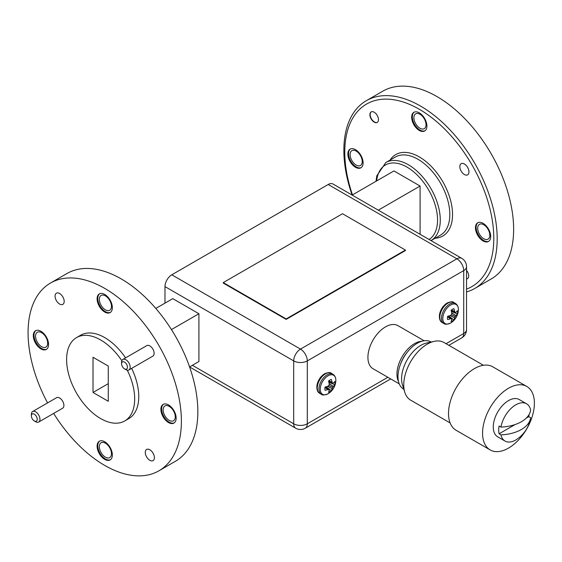 <?xml version="1.0" encoding="UTF-8"?>
<svg xmlns="http://www.w3.org/2000/svg" width="562" height="562" viewBox="0 0 562 562"><rect width="100%" height="100%" fill="white"/><g stroke="black" fill="none" stroke-linecap="round" stroke-linejoin="round"><path stroke-width="0.84" d="M500.939 434.862L499.091 433.794A21.525 12.427 120 0 1 499.091 426.024L500.939 427.092A31.851 18.391 0 0 0 530.619 409.951A21.525 12.427 120 0 0 526.538 403.769L519.246 399.554A21.525 12.427 120 0 0 508.484 400.622A21.525 12.427 120 0 0 494.427 419.589A21.525 12.427 120 0 0 497.721 436.836L505.013 441.051A21.525 12.427 120 0 0 515.776 439.983A21.525 12.427 120 0 0 517.609 438.796A32.21 32.21 0 0 0 530.514 418.458A31.851 18.391 180 0 1 500.939 434.862A21.525 12.427 120 0 0 505.013 441.051M526.538 403.769A21.525 12.427 120 0 0 515.776 404.83A21.525 12.427 120 0 0 500.939 427.092M419.962 128.241A8.57 4.946 60 0 1 414.37 120.69A8.57 4.946 60 0 1 415.676 113.826A8.57 4.946 60 0 1 419.962 114.248A8.57 4.946 60 0 1 425.56 121.799A8.57 4.946 60 0 1 424.247 128.67A8.57 4.946 60 0 1 419.962 128.241M356.168 165.073A8.57 4.946 60 0 1 350.569 157.529A8.57 4.946 60 0 1 351.882 150.658A8.57 4.946 60 0 1 356.168 151.08A8.57 4.946 60 0 1 361.766 158.632A8.57 4.946 60 0 1 360.453 165.502A8.57 4.946 60 0 1 356.168 165.073M483.756 238.738A8.57 4.946 60 0 1 478.164 231.186A8.57 4.946 60 0 1 479.477 224.322A8.57 4.946 60 0 1 483.756 224.744A8.57 4.946 60 0 1 489.354 232.296A8.57 4.946 60 0 1 488.041 239.166A8.57 4.946 60 0 1 483.756 238.738M352.114 195.049A108.417 62.593 60 0 1 366.312 100.696A108.417 62.593 60 0 1 420.524 106.07A108.417 62.593 60 0 1 491.35 201.603A108.417 62.593 60 0 1 474.728 288.482A108.417 62.593 60 0 1 466.537 291.952M366.312 100.696L382.771 91.199A108.417 62.593 60 0 1 436.976 96.573A108.417 62.593 60 0 1 507.802 192.106A108.417 62.593 60 0 1 491.181 278.977L474.728 288.482M464.395 174.529A6.449 3.723 60 0 1 460.18 168.839A6.449 3.723 60 0 1 461.17 163.675A6.449 3.723 60 0 1 464.395 163.992A6.449 3.723 60 0 1 468.61 169.675A6.449 3.723 60 0 1 467.619 174.845A6.449 3.723 60 0 1 464.395 174.529M483.081 223.332A10.783 6.224 -120 0 0 477.686 222.798A10.783 6.224 -120 0 0 476.035 231.439A10.783 6.224 -120 0 0 483.081 240.943A10.783 6.224 -120 0 0 488.469 241.477A10.783 6.224 -120 0 0 490.12 232.83A10.783 6.224 -120 0 0 483.081 223.332M478.037 222.615A10.783 6.224 -120 0 0 476.808 231.354A10.783 6.224 -120 0 0 483.756 240.55A10.783 6.224 -120 0 0 488.799 241.26M355.486 149.668A10.783 6.224 -120 0 0 350.098 149.134A10.783 6.224 -120 0 0 348.447 157.774A10.783 6.224 -120 0 0 355.486 167.279A10.783 6.224 -120 0 0 360.881 167.813A10.783 6.224 -120 0 0 362.532 159.172A10.783 6.224 -120 0 0 355.486 149.668M350.449 148.958A10.783 6.224 -120 0 0 349.22 157.69A10.783 6.224 -120 0 0 356.168 166.886A10.783 6.224 -120 0 0 361.211 167.595M419.28 112.836A10.783 6.224 -120 0 0 413.892 112.302A10.783 6.224 -120 0 0 412.241 120.942A10.783 6.224 -120 0 0 419.28 130.447A10.783 6.224 -120 0 0 424.675 130.981A10.783 6.224 -120 0 0 426.326 122.34A10.783 6.224 -120 0 0 419.28 112.836M414.243 112.126A10.783 6.224 -120 0 0 413.014 120.858A10.783 6.224 -120 0 0 419.962 130.054A10.783 6.224 -120 0 0 425.005 130.763M374.173 112.217A6.063 3.498 -120 0 0 371.145 111.922A6.063 3.498 -120 0 0 370.21 116.777A6.063 3.498 -120 0 0 374.173 122.123A6.063 3.498 -120 0 0 377.207 122.425A6.063 3.498 -120 0 0 378.135 117.563A6.063 3.498 -120 0 0 374.173 112.217M371.278 111.845A6.063 3.498 -120 0 0 370.52 116.748A6.063 3.498 -120 0 0 374.447 121.968A6.063 3.498 -120 0 0 377.341 122.34M466.537 289.114A105.382 60.844 -120 0 0 489.446 206.837A105.382 60.844 -120 0 0 419.28 109.26A105.382 60.844 -120 0 0 352.486 194.873M105.41 443.186A8.57 4.946 -120 0 0 101.125 442.758A8.57 4.946 -120 0 0 99.811 449.628A8.57 4.946 -120 0 0 105.41 457.18A8.57 4.946 -120 0 0 109.695 457.601A8.57 4.946 -120 0 0 111.009 450.738A8.57 4.946 -120 0 0 105.41 443.186M105.41 295.858A8.57 4.946 -120 0 0 101.125 295.429A8.57 4.946 -120 0 0 99.811 302.3A8.57 4.946 -120 0 0 105.41 309.852A8.57 4.946 -120 0 0 109.695 310.273A8.57 4.946 -120 0 0 111.009 303.41A8.57 4.946 -120 0 0 105.41 295.858M41.616 332.69A8.57 4.946 -120 0 0 37.331 332.261A8.57 4.946 -120 0 0 36.017 339.132A8.57 4.946 -120 0 0 41.616 346.684A8.57 4.946 -120 0 0 45.901 347.105A8.57 4.946 -120 0 0 47.215 340.242A8.57 4.946 -120 0 0 41.616 332.69M169.204 406.354A8.57 4.946 -120 0 0 164.919 405.926A8.57 4.946 -120 0 0 163.605 412.796A8.57 4.946 -120 0 0 169.204 420.348A8.57 4.946 -120 0 0 173.489 420.769A8.57 4.946 -120 0 0 174.803 413.899A8.57 4.946 -120 0 0 169.204 406.354M53.643 413.407A108.417 62.593 -120 0 0 104.729 465.427A108.417 62.593 -120 0 0 158.934 470.801L175.386 461.304A108.417 62.593 -120 0 0 192.007 374.425A108.417 62.593 -120 0 0 121.181 278.892A108.417 62.593 -120 0 0 66.976 273.518L50.524 283.023A108.417 62.593 -120 0 0 47.573 402.905M158.934 470.801A108.417 62.593 -120 0 0 175.555 383.923A108.417 62.593 -120 0 0 104.729 288.39A108.417 62.593 -120 0 0 50.524 283.023M121.835 360.734A48.142 27.798 -120 0 0 100.647 339.961A48.142 27.798 -120 0 0 76.573 337.579A48.142 27.798 -120 0 0 69.196 376.154A48.142 27.798 -120 0 0 100.647 418.578A48.142 27.798 -120 0 0 124.715 420.959A48.142 27.798 -120 0 0 127.286 370.182M124.715 420.959L128.803 418.599A48.142 27.798 -120 0 0 131.641 368.377M125.579 357.868A48.142 27.798 -120 0 0 104.729 337.6A48.142 27.798 -120 0 0 80.661 335.219L76.573 337.579M59.621 293.512A6.449 3.723 -120 0 0 56.397 293.188A6.449 3.723 -120 0 0 55.406 298.359A6.449 3.723 -120 0 0 59.621 304.042A6.449 3.723 -120 0 0 62.846 304.365A6.449 3.723 -120 0 0 63.836 299.195A6.449 3.723 -120 0 0 59.621 293.512M149.836 449.776A6.449 3.723 -120 0 0 146.612 449.452A6.449 3.723 -120 0 0 145.628 454.623A6.449 3.723 -120 0 0 149.836 460.306A6.449 3.723 -120 0 0 153.068 460.629A6.449 3.723 -120 0 0 154.051 455.459A6.449 3.723 -120 0 0 149.836 449.776M104.729 441.767A10.783 6.224 -120 0 0 99.341 441.233A10.783 6.224 -120 0 0 97.683 449.874A10.783 6.224 -120 0 0 104.729 459.379A10.783 6.224 -120 0 0 110.124 459.913A10.783 6.224 -120 0 0 111.775 451.272A10.783 6.224 -120 0 0 104.729 441.767M99.692 441.058A10.783 6.224 -120 0 0 98.462 449.79A10.783 6.224 -120 0 0 105.41 458.985A10.783 6.224 -120 0 0 110.454 459.695M104.729 294.439A10.783 6.224 -120 0 0 99.341 293.905A10.783 6.224 -120 0 0 97.683 302.546A10.783 6.224 -120 0 0 104.729 312.05A10.783 6.224 -120 0 0 110.124 312.584A10.783 6.224 -120 0 0 111.775 303.944A10.783 6.224 -120 0 0 104.729 294.439M99.692 293.729A10.783 6.224 -120 0 0 98.462 302.468A10.783 6.224 -120 0 0 105.41 311.657A10.783 6.224 -120 0 0 110.454 312.367M40.935 331.271A10.783 6.224 -120 0 0 35.547 330.737A10.783 6.224 -120 0 0 33.889 339.378A10.783 6.224 -120 0 0 40.935 348.883A10.783 6.224 -120 0 0 46.33 349.416A10.783 6.224 -120 0 0 47.981 340.776A10.783 6.224 -120 0 0 40.935 331.271M35.898 330.561A10.783 6.224 -120 0 0 34.668 339.3A10.783 6.224 -120 0 0 41.616 348.489A10.783 6.224 -120 0 0 46.66 349.206M168.523 404.935A10.783 6.224 -120 0 0 163.135 404.401A10.783 6.224 -120 0 0 161.477 413.042A10.783 6.224 -120 0 0 168.523 422.547A10.783 6.224 -120 0 0 173.918 423.081A10.783 6.224 -120 0 0 175.569 414.44A10.783 6.224 -120 0 0 168.523 404.935M163.486 404.226A10.783 6.224 -120 0 0 162.256 412.958A10.783 6.224 -120 0 0 169.204 422.153A10.783 6.224 -120 0 0 174.248 422.863M121.596 363.79L121.596 362.216A6.063 3.498 60 0 1 122.853 359.441A6.063 3.498 60 0 1 125.888 359.743A6.063 3.498 60 0 1 129.85 365.089A6.063 3.498 60 0 1 128.923 369.944A6.063 3.498 60 0 1 125.888 369.648L124.525 368.862A4.138 2.389 -120 0 0 127.455 367.169A4.138 2.389 -120 0 0 124.525 362.104A4.138 2.389 -120 0 0 121.596 363.79A4.138 2.389 -120 0 0 124.525 368.862L125.888 369.648M128.923 369.944L152.871 356.118A6.063 3.498 -120 0 0 153.798 351.257A6.063 3.498 -120 0 0 149.836 345.911A6.063 3.498 -120 0 0 146.808 345.616L122.853 359.441M31.381 415.88L31.381 414.306A6.063 3.498 60 0 1 32.638 411.532A6.063 3.498 60 0 1 35.666 411.834A6.063 3.498 60 0 1 39.628 417.173A6.063 3.498 60 0 1 38.701 422.034A6.063 3.498 60 0 1 35.666 421.732L34.31 420.952A4.138 2.389 -120 0 0 37.233 419.259A4.138 2.389 -120 0 0 34.31 414.187A4.138 2.389 -120 0 0 31.381 415.88A4.138 2.389 -120 0 0 34.31 420.952L35.666 421.732M38.701 422.034L62.656 408.209A6.063 3.498 -120 0 0 63.583 403.347A6.063 3.498 -120 0 0 59.621 398.001A6.063 3.498 -120 0 0 56.586 397.699L32.638 411.532M424.127 340.762L397.952 325.651A24.883 14.366 120 0 0 385.511 326.88A24.883 14.366 120 0 0 369.255 348.805A24.883 14.366 120 0 0 373.07 368.742L399.245 383.853M421.83 341.26A24.883 14.366 120 0 0 414.538 343.642A24.883 14.366 120 0 0 398.528 381.619M407.569 351.868A22.066 12.736 120 0 0 400.58 363.965M431.089 342.04L430.871 341.914A27.257 15.736 120 0 0 417.243 343.27A27.257 15.736 120 0 0 399.442 367.281A27.257 15.736 120 0 0 403.621 389.122L403.832 389.248M483.418 365.279L443.938 342.483A33.291 19.22 120 0 0 434.18 341.345L426.495 343.066A27.257 15.736 120 0 0 420.854 345.349A27.257 15.736 120 0 0 402.427 384.752L404.781 392.269A33.291 19.22 120 0 0 410.646 400.151L450.12 422.947M434.18 341.345A33.291 19.22 120 0 0 427.289 344.134A33.291 19.22 120 0 0 404.781 392.269M526.805 386.459L492.748 366.796A36.649 21.159 120 0 0 474.426 368.609A36.649 21.159 120 0 0 450.485 400.903A36.649 21.159 120 0 0 456.098 430.267L490.162 449.93A36.649 21.159 120 0 0 508.484 448.118A36.649 21.159 120 0 0 532.425 415.824A36.649 21.159 120 0 0 526.805 386.459A36.649 21.159 120 0 0 508.484 388.272A36.649 21.159 120 0 0 484.542 420.566A36.649 21.159 120 0 0 490.162 449.93M328.854 385.427L332.732 387.295L328.854 385.427A16.129 11.31 152.3 0 1 328.075 386.094L327.941 386.178A16.235 8.521 175.8 0 1 325.082 387.049A7.137 4.124 120 0 0 324.878 388.778A7.137 4.124 120 0 0 325.082 390.274A16.235 10.151 4.5 0 0 327.941 389.557L324.991 387.492M328.875 380.769L332.135 382.286A16.235 10.151 -124.5 0 0 331.327 379.455A7.137 4.124 120 0 0 329.929 380.031A7.137 4.124 120 0 0 328.531 381.064A16.235 8.521 64.2 0 1 329.206 383.979L329.206 384.141A16.129 11.31 87.7 0 1 329.016 385.146M451.398 314.671L455.283 316.539L451.398 314.671A16.129 11.31 152.3 0 1 450.626 315.345L450.485 315.423A16.235 8.521 175.8 0 1 447.626 316.294A7.137 4.124 120 0 0 447.429 318.022A7.137 4.124 120 0 0 447.626 319.525A16.235 10.151 4.5 0 0 450.485 318.802L447.542 316.743M451.427 310.013L454.686 311.538A16.235 10.151 -124.5 0 0 453.878 308.7A7.137 4.124 120 0 0 452.48 309.276A7.137 4.124 120 0 0 451.082 310.315A16.235 8.521 64.2 0 1 451.757 313.224L451.757 313.385A16.129 11.31 87.7 0 1 451.56 314.39M328.194 184.498L171.782 274.797L300.494 349.107L456.906 258.808L328.194 184.498A9.631 5.557 -60 0 1 333.013 184.02L461.725 258.33A9.631 5.557 120 0 0 456.906 258.808A9.631 5.557 -120 0 1 463.72 270.596L307.302 360.902A9.631 5.557 180 0 1 293.687 360.902L164.975 286.592A9.631 5.557 -60 0 1 171.782 274.797M223.262 282.588L223.262 283.065L286.184 319.392L405.434 250.547L405.434 250.069L342.511 213.743L223.262 282.588L286.184 318.921L286.184 319.392M450.31 315.493L454.686 317.846L450.127 315.556M451.686 312.851L455.951 315.647L451.722 313.041M448.343 316.455A5.374 3.098 120 0 0 448.806 316.076L453.878 319.904A7.137 4.124 120 0 1 451.082 321.52A16.235 8.521 64.2 0 0 451.757 319.539L451.757 319.434A16.129 4.208 47.6 0 0 451.56 318.872L447.949 316.216M451.56 318.872L451.398 318.78A16.129 5.831 20.8 0 1 450.626 318.78L450.485 318.802M455.143 312.374L451.181 310.66L455.122 312.339A16.129 5.831 -140.8 0 0 454.735 311.664L451.342 310.084M455.283 312.43A16.129 4.208 -167.6 0 0 455.866 312.317L455.951 312.268A16.235 8.521 175.8 0 0 457.327 310.695A7.137 4.124 120 0 1 457.327 313.926L451.483 311.439A5.374 3.098 120 0 0 451.574 310.856M454.735 317.713A16.129 12.933 -99.6 0 0 455.122 316.82M455.283 316.539A16.129 12.933 -20.4 0 0 455.866 315.76M455.951 315.647A16.235 10.151 4.5 0 0 457.327 313.926M453.878 319.904A16.235 10.151 -124.5 0 0 454.686 317.846M327.758 386.242L332.135 388.602L327.576 386.305M329.142 383.6L333.406 386.403L329.177 383.79M325.791 387.204A5.374 3.098 120 0 0 326.255 386.832L331.327 390.653A7.137 4.124 120 0 1 328.531 392.269A16.235 8.521 64.2 0 0 329.206 390.288L329.206 390.19A16.129 4.208 47.6 0 0 329.016 389.628L325.398 386.965M329.016 389.628L328.854 389.536A16.129 5.831 20.8 0 1 328.075 389.536L327.941 389.557M328.622 381.38L332.571 383.094A16.129 5.831 -140.8 0 0 332.184 382.42L328.791 380.839M332.732 383.186A16.129 4.208 -167.6 0 0 333.315 383.073L333.406 383.024A16.235 8.521 175.8 0 0 334.783 381.443A7.137 4.124 120 0 1 334.783 384.675A16.235 10.151 4.5 0 1 333.406 386.403M331.327 390.653A16.235 10.151 -124.5 0 0 332.135 388.602M332.184 388.468A16.129 12.933 -99.6 0 0 332.571 387.576M332.732 387.295A16.129 12.933 -20.4 0 0 333.315 386.508M328.847 382.244L334.783 384.675M328.932 382.195A5.374 3.098 120 0 0 329.023 381.605M526.236 418.121L528.779 416.66A21.525 12.427 120 0 0 529.06 414.552M499.091 433.794L515.094 424.556M528.779 416.66L530.619 417.721A31.851 18.391 180 0 1 530.514 418.458M93.018 392.473L93.018 357.256L108.269 366.059L108.269 401.282L93.018 392.473L108.269 383.67M164.975 286.592L164.975 303.136M155.807 308.426L172.766 298.64L198.906 313.729L198.906 361.528L189.577 366.916M171.445 329.585L198.906 313.729M378.296 210.16L420.088 186.036L393.948 170.939L352.149 195.07M419.688 234.059L420.088 233.834L420.088 186.036M466.537 278.815A6.063 3.498 -120 0 0 467.556 278.604M466.537 278.963A6.063 3.498 -120 0 0 467.422 278.689A6.063 3.498 -120 0 0 466.537 270.385M286.184 318.921L405.434 250.069M408.377 164.764A45.108 26.042 60 0 1 437.819 204.428A45.108 26.042 60 0 1 431.033 240.606L440.475 235.155A45.108 26.042 -120 0 0 447.394 199.011A45.108 26.042 -120 0 0 417.924 159.257A45.108 26.042 -120 0 0 395.367 157.023L385.827 162.53A45.108 26.042 60 0 1 408.377 164.764M429.094 239.489A43.183 24.932 -120 0 0 435.093 204.737A43.183 24.932 -120 0 0 407.014 167.125A43.183 24.932 -120 0 0 376.673 180.908M390.07 160.086A47.032 27.159 60 0 1 419.28 156.903A47.032 27.159 60 0 1 451.518 204.442A47.032 27.159 60 0 1 435.178 238.218M317.277 388.012A11.584 6.688 120 0 0 319.68 393.316C317.425 392.192 316.525 389.438 316.982 385.04C318.113 380.053 320.649 376.287 324.597 373.744C328.173 372.339 330.393 372.177 331.264 373.259A11.584 6.688 120 0 0 325.468 373.828A11.584 6.688 120 0 0 317.277 388.012M335.816 381.078A11.022 6.365 120 0 0 328.053 375.781A11.022 6.365 120 0 0 320.256 389.276A11.022 6.365 120 0 0 328.053 393.772A11.022 6.365 120 0 0 328.735 393.351A16.249 16.249 0 0 0 335.816 381.078C335.999 377.952 335.043 375.669 332.936 374.222A11.584 6.688 120 0 0 327.147 374.798A11.584 6.688 120 0 0 318.956 388.981A11.584 6.688 120 0 0 321.352 394.285L319.68 393.316M439.828 317.263A11.584 6.688 120 0 0 442.231 322.567C439.976 321.443 439.077 318.682 439.533 314.284C440.664 309.304 443.2 305.538 447.148 302.988C450.717 301.583 452.944 301.422 453.808 302.504A11.584 6.688 120 0 0 448.019 303.08A11.584 6.688 120 0 0 439.828 317.263M458.36 310.329A11.022 6.365 120 0 0 450.598 305.026A11.022 6.365 120 0 0 442.807 318.521A11.022 6.365 120 0 0 450.598 323.024A11.022 6.365 120 0 0 451.279 322.595A16.249 16.249 0 0 0 458.36 310.329C458.55 307.196 457.594 304.913 455.487 303.466A11.584 6.688 120 0 0 449.691 304.042A11.584 6.688 120 0 0 441.5 318.225A11.584 6.688 120 0 0 443.903 323.529L442.231 322.567M451.518 318.816L447.998 316.202L451.441 318.78M447.563 316.631L450.626 318.78M325.426 386.958L328.889 389.536M325.012 387.387L328.075 389.536M332.592 383.122L328.63 381.408L332.655 383.179M192.373 365.3L293.687 423.797L293.687 360.902A9.631 5.557 120 0 1 300.494 349.107A9.631 5.557 -120 0 1 307.302 360.902L307.302 423.797L387.864 377.285M295.682 428.202A9.631 5.557 120 0 1 293.687 423.797A9.631 5.557 0 0 0 307.302 423.797A9.631 5.557 -120 0 1 305.307 428.202A9.631 9.631 0 0 1 295.682 428.202L189.591 366.951M448.855 345.328L461.725 337.895A9.631 5.557 -120 0 0 463.72 333.491L463.72 270.596A9.631 5.557 0 0 0 466.537 266.669A9.631 9.631 0 0 0 461.725 258.33M446.038 343.698L463.72 333.491A9.631 5.557 180 0 0 466.537 329.557L466.537 266.669M321.352 394.285C322.244 395.367 324.464 395.205 328.018 393.793L328.735 393.351M443.903 323.529C444.795 324.611 447.015 324.45 450.569 323.045L451.279 322.595M451.188 310.688L455.206 312.423M455.487 303.466L453.808 302.504M325.454 386.951L328.967 389.564M332.936 374.222L331.264 373.259M390.681 378.914L305.307 428.202M461.725 337.895A9.631 9.631 0 0 0 466.537 329.557M376.006 181.294L376.807 175.815L385.827 162.53"/></g></svg>
